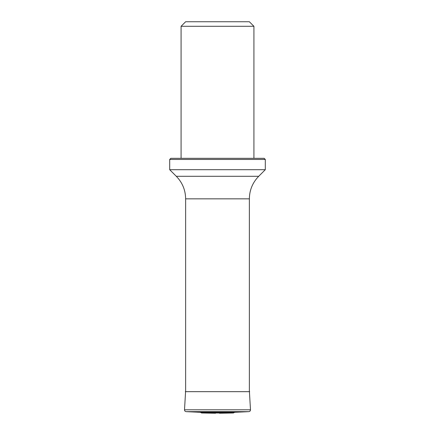 <?xml version="1.0" encoding="UTF-8"?>
<svg xmlns="http://www.w3.org/2000/svg" width="435" height="435" viewBox="0 0 435 435"><rect width="100%" height="100%" fill="white"/><g stroke="black" fill="none" stroke-linecap="round" stroke-linejoin="round"><path stroke-width="0.65" d="M181.08 26.301L253.92 26.301L249.364 21.75L185.636 21.75L181.08 26.301L181.08 158.318M169.699 159.46L170.841 158.318L264.159 158.318L265.301 159.46L169.699 159.46L169.699 169.699L265.301 169.699L258.7 176.3C252.604 182.575 249.494 190.084 249.364 198.833L185.636 198.833L185.636 391.669M185.636 390.777L184.505 409.808C184.565 410.874 185.125 411.488 186.175 411.646L200.377 412.288L234.623 412.288L248.825 411.646C249.875 411.488 250.435 410.874 250.495 409.808L249.364 390.777M234.623 412.288L233.421 413.005L201.579 413.005L200.377 412.288M215.57 413.25L201.579 413.005M185.636 198.833C185.506 190.084 182.395 182.575 176.3 176.3L258.7 176.3M185.337 391.669L249.663 391.669M184.505 409.808L250.495 409.808M186.175 411.646L248.825 411.646M249.364 198.833L249.364 391.669M253.92 26.301L253.92 158.318M176.3 176.3L169.699 169.699M265.301 159.46L265.301 169.699M233.421 413.005L219.43 413.25"/></g></svg>

